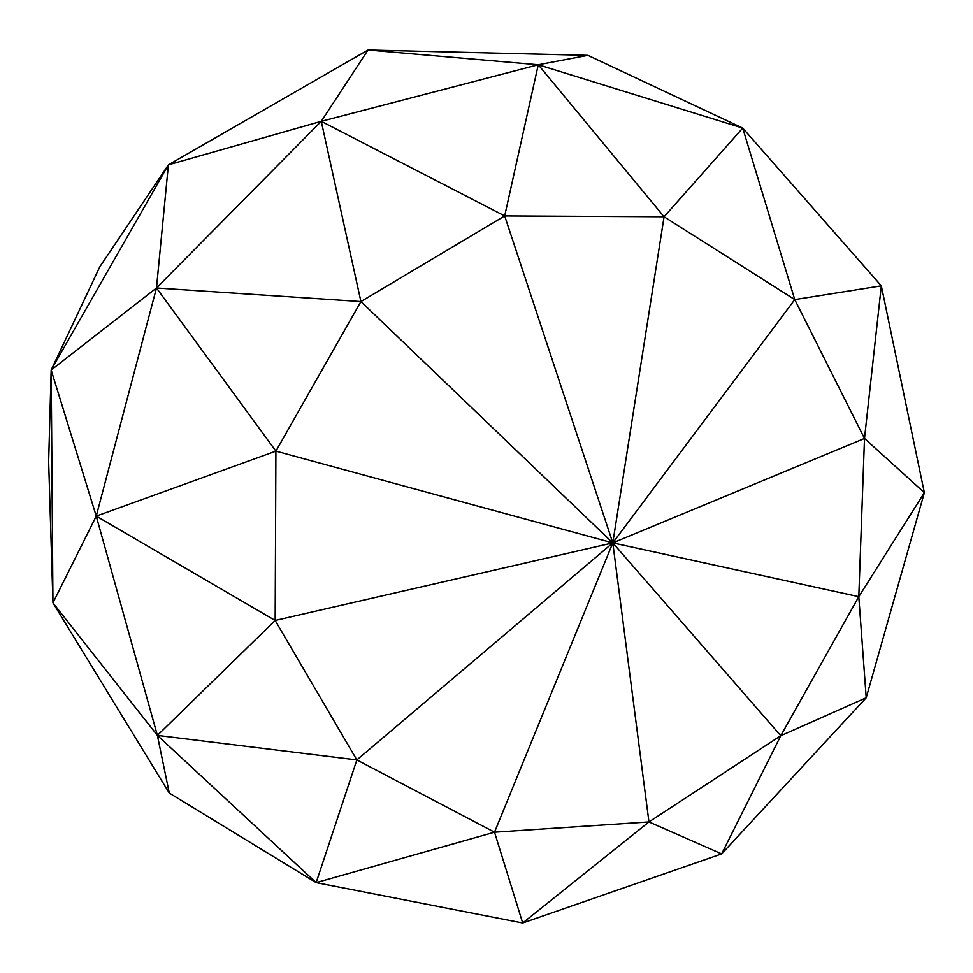 <?xml version="1.0" encoding="UTF-8"?>
<svg xmlns="http://www.w3.org/2000/svg" width="973" height="973" viewBox="0 0 973 973"><rect width="100%" height="100%" fill="white"/><g stroke="black" fill="none" stroke-linecap="round" stroke-linejoin="round"><path stroke-width="1.46" d="M794.759 299.575L881.319 285.843L864.498 438.458L612.795 542.898L794.759 299.575L664.072 216.772L504.683 215.933L360.922 301.557L275.906 451.131L275.164 620.47L356.848 759.937L494.515 832.207L648.955 821.942L780.772 735.722L858.794 596.68L864.498 438.458L794.759 299.575L742.715 128.083L538.276 64.765L504.683 215.933L612.795 542.898L664.072 216.772L538.276 64.765L321.26 121.333L504.683 215.933M858.794 596.68L866.213 697.763L780.772 735.722L612.795 542.898L858.794 596.68L924.35 492.654L881.319 285.843L742.715 128.083L664.072 216.772M360.922 301.557L156.483 287.984L275.906 451.131L612.795 542.898L275.164 620.47L157.383 735.406L356.848 759.937L612.795 542.898L360.922 301.557L321.26 121.333L156.483 287.984L96.242 516.116L157.383 735.406L316.152 882.645L494.515 832.207L612.795 542.898L648.955 821.942L721.65 853.905L866.213 697.763L924.35 492.654L864.498 438.458M275.164 620.47L96.242 516.116L275.906 451.131M780.772 735.722L721.65 853.905L522.696 922.988L494.515 832.207M648.955 821.942L522.696 922.988L316.152 882.645L356.848 759.937M587.874 55.352L538.276 64.765L368.037 50.012L587.874 55.352L742.715 128.083M321.26 121.333L368.037 50.012L168.402 164.838L321.26 121.333M156.483 287.984L168.402 164.838L51.168 370.02L156.483 287.984M96.242 516.116L51.168 370.02L52.956 602.883L96.242 516.116M157.383 735.406L52.956 602.883L169.266 793.044L157.383 735.406M316.152 882.645L169.266 793.044M52.956 602.883L48.65 461.628L51.168 370.02L99.793 266.833L168.402 164.838"/></g></svg>
